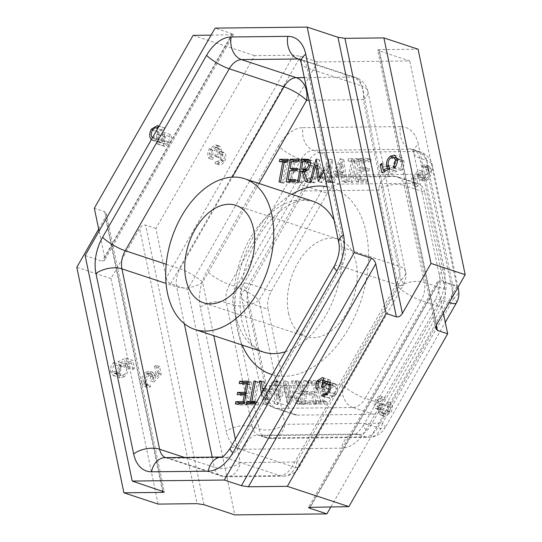 <?xml version="1.0" encoding="UTF-8"?>
<svg xmlns="http://www.w3.org/2000/svg" width="542" height="542" viewBox="0 0 542 542"><rect width="100%" height="100%" fill="white"/><g stroke="black" fill="none" stroke-linecap="round" stroke-linejoin="round"><path stroke-width="0.41" stroke-dasharray="2.71 2.03" d="M288.513 313.154A51.348 32.676 -71.7 0 0 306.21 336.684A51.348 32.676 -71.7 0 0 353.323 298.154A51.348 32.676 -71.7 0 0 338.377 239.157A51.348 32.676 -71.7 0 0 300.424 258.839A51.348 32.676 -71.7 0 0 288.513 313.154M308.242 380.525L316.962 380.43L312.815 403.072L304.028 403.167L304.441 400.931L311.691 400.856L312.991 393.777L305.803 393.851L306.21 391.636L313.391 391.561L315.017 382.679L307.829 382.76L308.242 380.525L311.664 381.656L320.383 381.561L316.962 380.43M287.335 397.042L291.806 380.708L293.29 380.694L286.962 403.356L283.886 384.854L274.062 403.492L276.013 380.877L277.524 380.863L276.061 397.035L284.442 380.789L284.828 380.789L287.335 397.042L290.756 398.167L295.227 381.839L291.806 380.708M363.54 181.028L354.82 181.123L358.967 158.488L367.754 158.393L367.341 160.622L360.091 160.696L358.79 167.776L365.979 167.702L365.579 169.917L358.391 169.992L356.765 178.874L363.953 178.799L363.54 181.028L366.961 182.153L358.242 182.254L354.82 181.123M328.682 181.407L340.444 158.691L343.445 181.252L341.799 181.265L340.755 173.847L334.15 173.914L330.39 181.394L328.682 181.407L332.097 182.539L343.493 159.822L340.071 158.698M323.459 169.307L329.096 158.813L327.151 181.435L325.993 181.441M325.749 180.249L327.104 165.269L323.913 171.455M347.673 181.204L351.412 160.764L347.984 160.798L348.391 158.603L356.799 158.508L356.399 160.71L352.978 160.75L349.238 181.184L347.673 181.204L351.094 182.329L354.834 161.895L351.412 160.764M264.374 388.445L269.008 388.397L272.768 380.918L274.476 380.897L263.087 403.614L262.714 403.621L261.393 393.661M303.954 380.572L305.485 380.559L301.338 403.201L294.889 402.957C293.066 402.178 292.389 400.287 292.849 397.286C294.062 392.95 296.203 390.897 299.265 391.134L295.675 380.667L297.572 380.647L301.149 391.107L302.029 391.1L303.954 380.572L307.375 381.703L308.906 381.69L305.485 380.559M324.109 380.355L320.369 400.789L323.798 400.755L323.391 402.957L314.983 403.045L315.383 400.843L318.804 400.809L322.544 380.369L324.109 380.355L327.531 381.48L323.791 401.92L320.369 400.789M158.108 504.087L111.002 278.588L139.599 228.555L197.071 503.66M153.921 382.083L161.184 374.346L159.504 366.331L157.932 367.51L159.321 374.149L155.5 378.221L155.317 375.694L152.851 372.293L149.009 373.303C145.723 376.114 144.396 379.732 145.026 384.156L147.41 387.401L150.601 386.88L150.236 385.125L148.4 385.382L146.577 382.876C146.157 379.678 147.112 377.056 149.436 375.01L151.895 374.359L153.813 377.191L153.921 382.083L150.5 380.951L157.763 373.214L161.184 374.346M436.595 324.733L379.122 49.62L418.085 49.193M422.272 171.197L415.016 178.935L416.69 186.949L418.261 185.77L416.879 179.131L420.694 175.059L420.877 177.586L423.343 180.994L427.184 179.978C430.47 177.166 431.805 173.548 431.168 169.124L428.769 165.886L425.599 166.401L425.965 168.155L427.821 167.912L429.616 170.405C430.036 173.603 429.088 176.225 426.757 178.271L424.291 178.914L422.387 176.089L422.272 171.197L418.851 170.073L411.595 177.81L415.016 178.935M379.122 49.62L377.625 50.027L379 50.792L409.779 60.941L317.687 61.957L300.593 56.314L293.628 55.223L254.665 55.657L155.879 228.514L166.238 278.127C167.017 280.925 168.474 282.809 170.601 283.764L187.701 289.401L234.808 514.9M223.412 160.459C222.206 162.309 220.892 162.966 219.469 162.437L218.324 164.45L218.9 164.68L214.903 163.318L218.324 164.45C220.506 165.52 222.566 164.551 224.503 161.543C226.285 158.142 226.4 155.29 224.842 153L223.954 152.438L221.102 153.237L221.475 149.958L220.215 146.686L218.988 145.913L212.749 149.775C210.797 153.535 210.662 156.78 212.342 159.511L213.44 157.58L212.701 154.551L213.86 150.832L218.162 148L219.009 148.528C220.391 150.832 220.106 153.569 218.162 156.74L219.192 157.769C220.574 155.208 222.071 154.301 223.677 155.053C224.659 156.509 224.571 158.311 223.412 160.459L219.991 159.328C218.792 161.177 217.477 161.834 216.048 161.306L219.469 162.437M216.048 161.306L214.903 163.318C217.085 164.389 219.151 163.42 221.082 160.418C222.87 157.011 222.979 154.165 221.421 151.875L220.54 151.306L217.681 152.112L218.053 148.826L216.793 145.554L215.567 144.789L209.334 148.65C207.376 152.41 207.24 155.656 208.921 158.386L210.025 156.455L209.28 153.42L210.438 149.707L214.74 146.875L215.587 147.404C216.969 149.7 216.685 152.438 214.74 155.615L215.77 156.638C217.152 154.077 218.65 153.176 220.255 153.921L223.677 155.053L220.255 153.921C221.238 155.378 221.15 157.18 219.991 159.328M443.322 312.958L437.313 284.184L437.529 281.501L439.792 280.797L456.886 286.44L409.779 60.941M380.138 401.846C381.344 400.003 382.659 399.346 384.082 399.867L385.233 397.855L381.229 396.493L385.233 397.855C383.045 396.791 380.985 397.76 379.048 400.762C377.266 404.169 377.157 407.015 378.709 409.305L379.596 409.867L382.449 409.068L382.083 412.347L383.343 415.626L384.556 416.385L390.802 412.53C392.76 408.77 392.896 405.524 391.209 402.794L390.111 404.725L390.857 407.753L389.698 411.473L385.369 414.298L384.542 413.776C383.167 411.473 383.445 408.736 385.396 405.565L384.366 404.535C382.977 407.096 381.48 408.004 379.874 407.252C378.892 405.795 378.98 403.993 380.138 401.846L376.717 400.721C377.923 398.878 379.237 398.214 380.66 398.743L384.082 399.867M380.66 398.743L381.812 396.73C379.624 395.667 377.564 396.629 375.626 399.637C373.844 403.038 373.736 405.883 375.288 408.173L376.175 408.743L379.034 407.936L378.662 411.222L379.922 414.494L381.141 415.26L387.381 411.398C389.339 407.638 389.474 404.393 387.794 401.663L386.69 403.594L387.435 406.629L386.277 410.341L381.947 413.167L381.128 412.645C379.746 410.348 380.03 407.611 381.974 404.44L380.945 403.411C379.563 405.972 378.065 406.873 376.453 406.127L380.423 407.598L376.453 406.127C375.471 404.671 375.559 402.869 376.717 400.721M98.678 229.042L105.405 217.267L106.205 213.507L104.586 211.597L94.322 208.209M125.94 358.059L127.614 366.067L126.035 367.246L124.653 360.599L120.392 362.564L121.171 364.644C121.713 368.723 120.466 372.022 117.431 374.542L113.251 375.572L110.602 371.771C110.107 368.214 111.13 365.152 113.684 362.578L114.05 364.332L112.194 370.694L114.267 373.452L117.126 372.747C119.267 370.823 120.067 368.411 119.531 365.504L117.844 361.785L125.94 358.059L132.776 360.315L134.45 368.323L127.614 366.067M85.114 255.56L102.208 261.203L104.47 260.499L104.687 257.816L99.105 231.082M211.075 35.155L233.561 34.62L232.2 33.753L215.099 28.116M152.471 137.702L152.952 137.953L157.925 134.131L158.955 135.161C157.471 137.621 157.221 139.775 158.21 141.604L158.786 141.977L162.072 139.789L162.431 134.233L163.582 132.228C164.958 134.707 164.822 137.587 163.162 140.873L157.925 144.206L157.038 143.644L156.184 138.833L153.894 140.202L151.347 139.667M317.687 61.957L187.701 289.401M330.925 506.845L456.886 286.44M76.808 267.308L111.002 278.588M193.115 35.352L254.665 55.657M155.879 228.514L145.615 225.133C143.386 224.72 141.381 225.865 139.599 228.555M271.373 291.095L327.266 193.298L306.745 186.529L250.851 284.326L271.373 291.095A18.672 11.883 -71.7 0 0 268.053 309.218L247.538 302.45L267.795 399.413L288.31 406.182L268.053 309.218M288.31 406.182A18.672 11.883 -71.7 0 0 294.746 414.738A18.672 11.883 -71.7 0 0 297.28 415.125L276.766 408.356A18.672 14.072 -90.6 0 1 266.4 385.721L246.143 288.757L302.036 190.96A18.672 14.072 -90.6 0 1 315.512 176.8A18.672 14.072 -90.6 0 1 319.028 177.349L339.549 184.117L415.7 183.284L395.179 176.516L319.028 177.349A18.672 11.883 108.3 0 0 306.745 186.529A18.672 4.383 -150.3 0 0 299.502 186.204A18.672 4.383 -150.3 0 0 302.036 190.96L378.187 190.12A18.672 14.072 -90.6 0 1 391.663 175.96A18.672 14.072 -90.6 0 1 395.179 176.516A18.672 11.883 -71.7 0 1 397.72 176.902A18.672 18.672 0 0 0 391.683 175.96M373.431 414.284A18.672 11.883 -71.7 0 0 385.714 405.104L365.2 398.336L421.093 300.539L441.608 307.307A18.672 11.883 -71.7 0 0 444.928 289.191L424.406 282.416L404.149 185.452A18.672 9.688 168.2 0 0 378.187 190.12L398.445 287.084L342.551 384.888L266.4 385.721A18.672 9.688 168.2 0 0 261.8 394.054A18.672 18.672 0 0 0 274.225 407.97A18.672 11.883 108.3 0 0 276.766 408.356L352.917 407.516L373.431 414.284L297.28 415.125M441.608 307.307L385.714 405.104M424.671 192.22A18.672 11.883 -71.7 0 0 418.234 183.67L397.72 176.902A18.672 11.883 -71.7 0 1 404.149 185.452L424.671 192.22L444.928 289.191M418.234 183.67A18.672 11.883 -71.7 0 0 415.7 183.284M339.549 184.117A18.672 11.883 -71.7 0 0 327.266 193.298M184.402 457.434L214.327 467.306A18.672 11.883 -71.7 0 0 220.763 475.862A18.672 11.883 -71.7 0 0 223.297 476.249A18.672 14.072 89.4 0 0 226.813 476.797L283.486 476.174A18.672 14.072 89.4 0 1 279.963 475.625L223.297 476.249L168.582 458.2L225.255 457.577L279.963 475.625A18.672 11.883 -71.7 0 0 292.253 466.445L237.538 448.397L341.528 266.44L396.243 284.489L292.253 466.445A18.672 4.383 29.7 0 0 299.489 466.777A18.672 4.383 29.7 0 0 296.962 462.021L400.951 280.058L363.262 99.66L309.035 100.263M283.486 476.174A18.672 14.072 89.4 0 0 296.962 462.021L240.289 462.644L235.384 439.169M259.042 183.494L202.6 282.247A18.672 9.688 -11.8 0 1 176.638 286.908L166.076 283.425M400.416 126.591L303.012 127.661A18.672 14.072 -90.6 0 0 313.378 150.29A18.672 11.883 -71.7 0 0 301.095 159.47A18.672 4.383 -150.3 0 1 278.446 146.015L206.956 271.108A18.672 4.383 -150.3 0 0 229.598 284.564L301.095 159.47L307.931 161.726L236.441 286.82L229.598 284.564A18.672 11.883 -71.7 0 0 226.285 302.68A18.672 9.688 168.2 0 0 200.323 307.348L226.231 431.371A18.672 9.688 168.2 0 1 252.193 426.703A18.672 11.883 -71.7 0 0 258.629 435.26L265.472 437.516A18.672 18.672 0 0 0 271.522 438.458A18.672 14.072 89.4 0 0 284.997 424.298A18.672 9.688 168.2 0 1 259.035 428.959L252.193 426.703L226.285 302.68L233.128 304.936L259.035 428.959A18.672 11.883 -71.7 0 0 265.472 437.516A18.672 11.883 -71.7 0 0 268.005 437.902A18.672 14.072 89.4 0 0 271.522 438.458L368.926 437.38A18.672 18.672 0 0 0 384.935 427.977A18.672 4.383 29.7 0 1 377.693 427.652A18.672 11.883 -71.7 0 1 365.41 436.832L358.567 434.576L261.163 435.646L268.005 437.902L365.41 436.832A18.672 14.072 89.4 0 0 368.926 437.38A18.672 14.072 89.4 0 0 382.401 423.227L284.997 424.298L259.09 300.275L330.579 175.181L427.984 174.104A18.672 14.072 89.4 0 0 417.618 151.475L320.214 152.546L313.378 150.29L410.782 149.219L417.618 151.475A18.672 11.883 -71.7 0 1 420.152 151.862L413.316 149.606A18.672 11.883 -71.7 0 0 410.782 149.219A18.672 14.072 89.4 0 1 400.416 126.591A37.344 23.76 108.3 0 1 418.356 144.477A18.672 9.688 168.2 0 0 413.756 152.803A18.672 9.688 168.2 0 0 419.752 158.162L445.659 282.186L452.495 284.442L426.588 160.418L419.752 158.162A18.672 11.883 -71.7 0 0 413.316 149.606L412.293 149.043L413.756 152.803L439.664 276.827A18.672 9.688 168.2 0 0 445.659 282.186A18.672 11.883 -71.7 0 1 442.347 300.302L370.85 425.395L377.693 427.652L449.183 302.558L442.347 300.302A18.672 4.383 -150.3 0 0 435.104 299.983A18.672 4.383 -150.3 0 0 437.631 304.733A37.344 23.76 108.3 0 0 444.264 268.5L418.356 144.477M325.214 384.163L324.854 389.718L323.703 391.724C322.327 389.244 322.47 386.365 324.123 383.079L329.36 379.746L330.254 380.308L331.101 385.118L333.391 383.75L335.058 383.77L336.121 384.447C338.14 387.157 338.072 390.599 335.918 394.779L329.848 398.377L328.94 397.97L330.044 396.039L332.456 396.148L334.841 393.661C336.386 390.789 336.474 388.397 335.105 386.487L334.333 385.999L329.36 389.82L328.337 388.79C329.821 386.331 330.064 384.176 329.075 382.347L328.486 381.974L325.214 384.163L318.371 381.907M324.854 389.718L318.012 387.462M323.703 391.724L316.867 389.468M324.123 383.079L318.75 381.311M330.254 380.308L323.411 378.052M331.101 385.118L326.657 383.655M333.391 383.75L329.529 382.476M336.121 384.447L329.279 382.191M335.918 394.779L329.075 392.523M328.94 397.97L323.913 396.31M327.09 395.077L323.201 393.783M332.456 396.148L327.619 394.556M334.841 393.661L329.428 391.88M335.105 386.487L330.62 385.003M329.36 389.82L322.524 387.564M328.337 388.79L322.883 386.995M329.075 382.347L324.434 380.809M388.702 174.917L387.029 166.909L388.607 165.73L389.996 172.376L394.251 170.412L393.472 168.332C392.936 164.253 394.183 160.954 397.211 158.433L401.385 157.404L404.047 161.204C404.542 164.761 403.512 167.824 400.958 170.398L400.592 168.643L402.449 162.282L400.375 159.524L397.516 160.229C395.375 162.153 394.576 164.565 395.111 167.471L396.798 171.191L388.702 174.917L381.866 172.661M387.029 166.909L382.144 165.296M388.607 165.73L381.764 163.474M389.996 172.376L385.619 170.933M394.251 170.412L389.881 168.969M393.472 168.332L388.77 166.78M404.047 161.204L397.205 158.948M400.958 170.398L394.122 168.142M400.592 168.643L395.247 166.882M402.449 162.282L397.388 160.608M397.516 160.229L390.68 157.973M395.111 167.471L388.275 165.215M396.798 171.191L389.962 168.935M168.914 142.045L169.273 136.489L170.418 134.484C171.8 136.963 171.658 139.843 170.005 143.129L164.761 146.462L163.874 145.9L163.027 141.089L160.73 142.458L159.063 142.431L158.007 141.753C155.988 139.05 156.055 135.608 158.21 131.428L164.28 127.831L165.181 128.237L164.084 130.168L161.672 130.06L159.28 132.546C157.742 135.419 157.654 137.81 159.023 139.721L159.795 140.209L164.761 136.388L165.791 137.417C164.307 139.877 164.063 142.031 165.046 143.86L165.628 144.233L168.914 142.045L162.072 139.789M169.273 136.489L162.431 134.233M170.418 134.484L163.582 132.228M170.005 143.129L163.162 140.873M163.874 145.9L157.038 143.644M163.027 141.089L156.184 138.833M160.73 142.458L153.894 140.202M158.007 141.753L151.401 139.579M158.21 131.428L152.837 129.653M165.181 128.237L158.345 125.981M156.807 127.756L157.241 127.912M161.672 130.06L154.836 127.804M159.28 132.546L152.444 130.29M159.023 139.721L152.18 137.465M164.761 136.388L157.925 134.131M165.791 137.417L158.955 135.161M165.046 143.86L158.21 141.604M134.45 368.323L132.878 369.502L126.035 367.246M132.878 369.502L131.489 362.855L124.653 360.599M131.489 362.855L127.228 364.82L120.392 362.564M127.228 364.82L128.007 366.9L121.171 364.644M128.007 366.9C128.549 370.979 127.302 374.278 124.274 376.798L117.431 374.542M124.274 376.798L120.094 377.828L117.438 374.027L110.602 371.771M117.438 374.027C116.943 370.471 117.973 367.408 120.527 364.834L113.684 362.578M120.527 364.834L120.893 366.588L114.05 364.332M120.893 366.588L119.037 372.95L112.194 370.694M119.037 372.95L121.11 375.708L123.962 375.003L117.126 372.747M123.962 375.003C126.103 373.079 126.909 370.667 126.367 367.761L119.531 365.504M126.367 367.761L124.68 364.041L117.844 361.785M124.68 364.041L132.776 360.315M375.626 399.637L379.048 400.762M375.288 408.173L378.709 409.305M379.034 407.936L382.449 409.068M378.662 411.222L382.083 412.347M379.922 414.494L383.343 415.626M387.381 411.398L390.802 412.53M387.794 401.663L391.209 402.794M386.69 403.594L390.111 404.725M387.435 406.629L390.857 407.753M386.277 410.341L389.698 411.473M381.128 412.645L384.542 413.776M381.974 404.44L385.396 405.565M380.945 403.411L384.366 404.535M221.082 160.418L224.503 161.543M221.421 151.875L224.842 153M217.681 152.112L221.102 153.237M218.053 148.826L221.475 149.958M216.793 145.554L220.215 146.686M209.334 148.65L212.749 149.775M208.921 158.386L212.342 159.511M210.025 156.455L213.44 157.58M209.28 153.42L212.701 154.551M210.438 149.707L213.86 150.832M215.587 147.404L219.009 148.528M214.74 155.615L218.162 156.74M215.77 156.638L219.192 157.769M411.595 177.81L413.268 185.818L416.69 186.949M413.268 185.818L414.847 184.646L418.261 185.77M414.847 184.646L413.458 178L416.879 179.131M413.458 178L417.272 173.935L420.694 175.059M417.272 173.935L417.455 176.455L420.877 177.586M417.455 176.455L419.928 179.863L423.763 178.846L427.184 179.978M423.763 178.846C427.055 176.042 428.383 172.424 427.753 168L431.168 169.124M427.753 168L425.348 164.754L422.177 165.276L425.599 166.401M422.177 165.276L422.543 167.024L425.965 168.155M422.543 167.024L424.4 166.787L426.195 169.273L429.616 170.405M426.195 169.273C426.622 172.471 425.666 175.093 423.336 177.139L426.757 178.271M423.336 177.139L420.87 177.79L418.966 174.964L422.387 176.089M418.966 174.964L418.851 170.073M157.763 373.214L156.089 365.206L159.504 366.331M156.089 365.206L154.511 366.378L157.932 367.51M154.511 366.378L155.9 373.025L159.321 374.149M155.9 373.025L152.078 377.09L155.5 378.221M152.078 377.09L151.902 374.569L155.317 375.694M151.902 374.569L149.436 371.168L145.595 372.178L149.009 373.303M145.595 372.178C142.302 374.983 140.974 378.601 141.604 383.025L145.026 384.156M141.604 383.025L143.989 386.27L147.18 385.748L150.601 386.88M147.18 385.748L146.814 384L150.236 385.125M146.814 384L144.978 384.251L143.156 381.751L146.577 382.876M143.156 381.751C142.736 378.553 143.691 375.931 146.015 373.885L149.436 375.01M146.015 373.885L148.474 373.235L150.391 376.06L153.813 377.191M150.391 376.06L150.5 380.951M323.791 401.92L327.219 401.879L323.798 400.755M327.219 401.879L326.812 404.081L323.391 402.957M326.812 404.081L318.398 404.176L314.983 403.045M318.398 404.176L318.804 401.974L315.383 400.843M318.804 401.974L322.226 401.934L318.804 400.809M322.226 401.934L325.966 381.493L322.544 380.369M325.966 381.493L327.531 381.48M320.383 381.561L316.237 404.197L312.815 403.072M316.237 404.197L307.45 404.291L304.028 403.167M307.45 404.291L307.856 402.062L304.441 400.931M307.856 402.062L315.112 401.981L311.691 400.856M315.112 401.981L316.406 394.901L312.991 393.777M316.406 394.901L309.218 394.983L305.803 393.851M309.218 394.983L309.624 392.767L306.21 391.636M309.624 392.767L316.813 392.686L313.391 391.561M316.813 392.686L318.439 383.811L315.017 382.679M318.439 383.811L311.25 383.885L307.829 382.76M311.25 383.885L311.664 381.656M308.906 381.69L304.76 404.325L301.338 403.201M304.76 404.325L298.303 404.088L294.889 402.957M298.303 404.088C296.488 403.302 295.81 401.412 296.271 398.417L292.849 397.286M296.271 398.417C297.483 394.081 299.624 392.029 302.68 392.259L299.265 391.134M302.68 392.259L299.096 381.792L295.675 380.667M299.096 381.792L300.993 381.771L297.572 380.647M300.993 381.771L304.57 392.239L301.149 391.107M304.57 392.239L305.444 392.225L302.029 391.1M305.444 392.225L307.375 381.703M297.87 398.397L299.116 401.94L303.635 402.123L305.044 394.427L302.416 394.42C300.302 394.109 298.784 395.43 297.87 398.397L294.448 397.272L295.695 400.816L300.214 400.992L301.623 393.302L298.994 393.296C296.88 392.977 295.37 394.305 294.448 397.272M303.635 402.123L300.214 400.992M302.416 394.42L298.994 393.296M305.044 394.427L301.623 393.302M295.227 381.839L296.711 381.819L293.29 380.694M296.711 381.819L290.383 404.481L286.962 403.356M290.383 404.481L286.718 403.356M290.133 404.488L287.307 385.979L283.886 384.854M287.307 385.979L277.734 404.623L274.313 403.492M277.734 404.623L274.062 403.492M277.484 404.623L279.428 382.008L276.013 380.877M279.428 382.008L280.939 381.988L277.524 380.863M280.939 381.988L279.476 398.167L276.061 397.035M279.476 398.167L287.863 381.92L284.442 380.789M287.863 381.92L284.828 380.789M288.249 381.914L290.756 398.167M266.508 404.745L266.136 404.752L263.134 382.185L264.781 382.171L265.824 389.596L272.43 389.522L276.19 382.042L277.897 382.029L266.508 404.745L263.087 403.614M266.136 404.752L262.714 403.621M263.134 382.185L261.44 381.629M264.781 382.171L261.359 381.04M265.824 389.596L264.049 389.007M272.43 389.522L269.008 388.397M276.19 382.042L272.768 380.918M277.897 382.029L274.476 380.897M266.095 391.771L267.199 399.949L271.339 391.717L266.095 391.771L262.68 390.64M262.762 391.263L263.785 398.817L267.924 390.586L263.121 390.64M267.199 399.949L263.785 398.817M271.339 391.717L267.924 390.586M253.69 402.184L257.342 382.252L258.907 382.239L254.97 402.611M255.167 402.672L258.595 402.638L255.174 401.507M258.595 402.638L258.188 404.84L254.767 403.709M258.188 404.84L249.781 404.928L246.359 403.804M249.781 404.928L249.991 403.763M257.342 382.252L255.397 381.609M258.907 382.239L255.485 381.107M248.121 382.354L251.759 382.313L248.338 381.189M251.759 382.313L247.613 404.955L244.191 403.824M247.613 404.955L238.826 405.05L235.404 403.919M238.826 405.05L239.042 403.878M244.388 402.76L246.488 402.74L244.51 402.089M246.488 402.74L247.782 395.66L245.804 395.01M247.782 395.66L240.601 395.735L237.179 394.61M240.601 395.735L240.811 394.569M246.088 393.465L248.189 393.445L246.21 392.794M248.189 393.445L249.815 384.563L247.836 383.912M249.815 384.563L242.626 384.644L239.212 383.512M242.626 384.644L242.843 383.472M358.242 182.254L362.388 159.612L358.967 158.488M362.388 159.612L371.175 159.517L367.754 158.393M371.175 159.517L370.762 161.753L367.341 160.622M370.762 161.753L363.513 161.828L360.091 160.696M363.513 161.828L362.212 168.908L358.79 167.776M362.212 168.908L369.4 168.826L365.979 167.702M369.4 168.826L368.994 171.042L365.579 169.917M368.994 171.042L361.805 171.123L358.391 169.992M361.805 171.123L360.179 180.005L356.765 178.874M360.179 180.005L367.368 179.924L363.953 178.799M367.368 179.924L366.961 182.153M354.834 161.895L351.406 161.929L347.984 160.798M351.406 161.929L351.812 159.727L348.391 158.603M351.812 159.727L360.22 159.633L356.799 158.508M360.22 159.633L359.82 161.834L356.399 160.71M359.82 161.834L356.399 161.875L352.978 160.75M356.399 161.875L352.659 182.315L349.238 181.184M352.659 182.315L351.094 182.329M343.493 159.822L340.444 158.691M343.865 159.815L346.866 182.376L343.445 181.252M346.866 182.376L345.22 182.397L341.799 181.265M345.22 182.397L344.177 174.971L340.755 173.847M344.177 174.971L337.571 175.046L334.15 173.914M337.571 175.046L333.811 182.518L330.39 181.394M333.811 182.518L332.097 182.539M343.899 172.796L342.795 164.619L338.655 172.851L343.899 172.796L340.478 171.665L339.38 163.494L335.234 171.719L340.478 171.665M342.795 164.619L339.38 163.494M338.655 172.851L335.234 171.719M314.773 182.729L313.29 182.742L319.617 160.086L322.693 178.589L332.517 159.944L330.566 182.559L329.055 182.579L330.518 166.401L322.138 182.647L321.752 182.654L319.245 166.401L314.773 182.729L311.352 181.604M313.29 182.742L309.868 181.617M319.617 160.086L316.46 159.043M319.861 160.08L316.44 158.955M322.693 178.589L320.593 177.891M332.266 159.944L328.845 158.82M332.517 159.944L329.096 158.813M330.566 182.559L327.151 181.435M329.055 182.579L325.64 181.448M330.518 166.401L327.104 165.269M322.138 182.647L318.716 181.523M321.752 182.654L318.33 181.523M319.245 166.401L317.497 165.818M309.516 160.215L311.691 160.479C313.506 161.259 314.191 163.149 313.73 166.15C312.517 170.486 310.376 172.539 307.314 172.309L310.905 182.776L309.008 182.796L305.431 172.329L304.55 172.342L302.626 182.864L301.095 182.878L297.673 181.753M301.095 182.878L303.161 171.584M303.513 169.66L305.044 161.292M311.691 160.479L308.276 159.355M313.73 166.15L310.309 165.025M307.314 172.309L303.893 171.177M310.905 182.776L307.483 181.645M309.008 182.796L305.586 181.665M305.431 172.329L304.143 171.902M304.55 172.342L301.135 171.211M302.626 182.864L299.204 181.739M307.47 170.141L307.585 170.141C309.699 170.459 311.21 169.131 312.131 166.17L310.878 162.62L306.365 162.444L304.956 170.141M306.365 162.444L302.944 161.313M312.131 166.17L310.2 165.534M295.112 180.716L298.744 180.682L298.337 182.911L289.618 183.006L286.196 181.882M289.618 183.006L289.834 181.841M290.119 180.283L291.867 170.723M292.152 169.185L293.568 161.435M298.913 160.31L302.551 160.276L299.13 159.145M302.551 160.276L302.138 162.505L298.723 161.38M302.138 162.505L294.889 162.58L291.467 161.455M294.889 162.58L293.588 169.66M297.145 169.626L300.776 169.585L297.355 168.454M300.776 169.585L300.37 171.8L296.955 170.669M300.37 171.8L293.188 171.875L289.767 170.75M293.188 171.875L291.562 180.757M298.744 180.682L295.329 179.551M298.337 182.911L294.916 181.78M287.965 160.432L291.596 160.391L291.196 162.593L287.775 162.634L284.035 183.067L282.47 183.088L286.21 162.647L284.265 162.004M286.21 162.647L282.782 162.681L279.36 161.557M282.782 162.681L282.985 161.584M291.596 160.391L288.181 159.26M291.196 162.593L287.775 161.462M287.775 162.634L284.354 161.502M284.035 183.067L280.614 181.943M282.47 183.088L279.049 181.956M242.138 345.037A98.027 62.377 108.3 0 1 237.288 329.326A98.027 62.377 108.3 0 1 291.86 194.321M327.09 186.692A98.027 62.377 108.3 0 1 362.605 295.58A98.027 62.377 108.3 0 1 272.274 374.624M235.892 315.64A79.356 50.494 -71.7 0 0 263.236 352.002L255.316 347.381C249.347 342.449 244.869 333.655 241.888 320.993C238.209 302.626 240.052 282.49 247.396 260.573C255.614 238.27 266.935 221.475 281.352 210.174C289.807 203.948 297.307 200.648 303.852 200.283L312.958 201.278A79.356 50.494 -71.7 0 0 254.3 231.691A79.356 50.494 -71.7 0 0 235.892 315.64M285.322 351.785A79.356 50.494 -71.7 0 0 340.301 237.64A79.356 50.494 -71.7 0 0 334.082 220.147M166.211 264.259L179.958 268.791A18.672 4.383 29.7 0 1 202.6 282.247L213.765 335.681M293.628 55.223L166.238 278.127M309.922 507.082L437.313 284.184M162.607 491.079L105.405 217.267M104.687 257.816L232.078 34.918M278.446 146.015A37.344 23.76 108.3 0 1 303.012 127.661M200.323 307.348A37.344 23.76 108.3 0 1 206.956 271.108M244.171 449.25L341.575 448.18A18.672 14.072 -90.6 0 1 355.044 434.02L258.629 435.26A18.672 11.883 -71.7 0 0 261.163 435.646A18.672 14.072 89.4 0 0 257.646 435.097A18.672 14.072 89.4 0 0 244.171 449.25A37.344 23.76 108.3 0 1 226.231 431.371M437.631 304.733L366.141 429.826A37.344 23.76 108.3 0 1 341.575 448.18M379 50.792L436.337 325.227M204.036 504.744L145.615 225.133M439.792 280.797L310.471 507.075M170.601 283.764L300.593 56.314M457.976 287.321L432.584 165.777A18.672 9.688 168.2 0 1 427.984 174.104L453.891 298.127L382.401 423.227A18.672 4.383 29.7 0 1 384.935 427.977L445.287 322.368M104.586 211.597L163 491.208M232.2 33.753L102.208 261.203M299.496 466.77L403.485 284.814A18.672 4.383 29.7 0 1 396.243 284.489A18.672 11.883 -71.7 0 0 399.556 266.373L344.841 248.324L307.158 67.926L361.866 85.975L399.556 266.373A18.672 9.688 -11.8 0 1 405.552 271.732A18.672 9.688 -11.8 0 1 400.951 280.058A18.672 4.383 29.7 0 1 403.485 284.814A18.672 18.672 0 0 0 405.552 271.732L367.862 91.334A18.672 9.688 168.2 0 0 361.866 85.975A18.672 11.883 -71.7 0 0 355.437 77.418A18.672 11.883 -71.7 0 0 352.903 77.032L300.221 59.654M165.581 457.638A18.672 11.883 -71.7 0 0 166.048 457.814L220.763 475.862A18.672 18.672 0 0 0 226.813 476.797A18.672 14.072 89.4 0 0 240.289 462.644A18.672 9.688 168.2 0 1 214.327 467.306L212.2 457.13M184.314 323.649L176.638 286.908A18.672 11.883 -71.7 0 1 179.958 268.791L232.342 177.126M304.292 77.567L352.903 77.032A18.672 14.072 89.4 0 1 363.262 99.66A18.672 9.688 168.2 0 0 367.862 91.334A18.672 18.672 0 0 0 355.437 77.418L300.722 59.369A18.672 11.883 -71.7 0 0 299.95 59.159M301.162 62.567A18.672 9.688 -11.8 0 0 307.158 67.926A18.672 11.883 -71.7 0 0 300.722 59.369L299.699 58.807M334.285 266.122A18.672 4.383 -150.3 0 1 341.528 266.44A18.672 11.883 -71.7 0 0 344.841 248.324A18.672 9.688 -11.8 0 1 338.852 242.965M221.732 457.021L221.603 457.021A18.672 14.072 -90.6 0 1 221.732 457.021A18.672 14.072 -90.6 0 1 225.255 457.577A18.672 11.883 -71.7 0 0 237.538 448.397A18.672 4.383 -150.3 0 0 230.296 448.078M166.048 457.814A18.672 11.883 -71.7 0 0 168.582 458.2A18.672 14.072 -90.6 0 0 165.059 457.644L166.048 457.814M358.567 434.576A18.672 11.883 -71.7 0 0 370.85 425.395A18.672 4.383 -150.3 0 0 363.607 425.077C359.143 431.357 356.236 434.345 354.874 434.034L355.044 434.02A18.672 14.072 -90.6 0 1 358.567 434.576M366.141 429.826A18.672 4.383 -150.3 0 1 363.607 425.077L435.104 299.983C439.467 291.406 440.985 283.69 439.664 276.827A18.672 9.688 168.2 0 1 444.264 268.5M236.441 286.82A18.672 11.883 -71.7 0 0 233.128 304.936A18.672 9.688 168.2 0 0 259.09 300.275A18.672 4.383 29.7 0 0 236.441 286.82M449.257 302.585A18.672 4.383 29.7 0 1 449.183 302.558A18.672 11.883 -71.7 0 0 452.495 284.442A18.672 9.688 168.2 0 1 457.658 287.877M320.214 152.546A18.672 11.883 -71.7 0 0 307.931 161.726A18.672 4.383 29.7 0 1 330.579 175.181A18.672 14.072 89.4 0 0 320.214 152.546M426.588 160.418A18.672 11.883 -71.7 0 0 420.152 151.862A18.672 18.672 0 0 1 432.584 165.777A18.672 9.688 168.2 0 0 426.588 160.418M294.746 414.738L274.225 407.97A18.672 11.883 108.3 0 1 267.795 399.413A18.672 9.688 168.2 0 1 261.8 394.054L241.542 297.091A18.672 9.688 168.2 0 0 247.538 302.45A18.672 11.883 108.3 0 1 250.851 284.326A18.672 4.383 -150.3 0 0 243.609 284.008A18.672 18.672 0 0 0 241.542 297.091A18.672 9.688 168.2 0 1 246.143 288.757A18.672 4.383 -150.3 0 1 243.609 284.008L299.502 186.204A18.672 18.672 0 0 1 315.519 176.8L391.663 175.96M352.917 407.516A18.672 14.072 -90.6 0 1 342.551 384.888A18.672 4.383 -150.3 0 0 365.2 398.336A18.672 11.883 108.3 0 1 352.917 407.516M421.093 300.539A18.672 4.383 -150.3 0 1 398.445 287.084A18.672 9.688 168.2 0 1 424.406 282.416A18.672 11.883 108.3 0 1 421.093 300.539M456.425 302.883A18.672 4.383 29.7 0 0 453.891 298.127A18.672 9.688 168.2 0 0 458.491 289.801M301.704 404.359L298.283 403.234M300.932 402.15L297.517 401.026M309.062 162.41L305.647 161.286M338.377 239.157L235.79 205.316M306.21 336.684L203.623 302.842M106.205 213.507L164.375 491.973M233.561 34.62L104.47 260.499M437.529 281.501L308.439 507.38M435.795 328.493L377.625 50.027M283.48 476.174A18.672 18.672 0 0 0 299.455 466.838M322.524 377.489L329.36 379.746M328.215 381.514L335.058 383.77M323.005 396.121L329.848 398.377M330.566 384.759L334.333 385.999M324.428 380.633L328.486 381.974M394.549 155.148L401.385 157.404M397.09 158.44L400.375 159.524M157.925 144.206L164.761 146.462M152.227 140.175L159.063 142.431M157.437 125.575L164.28 127.831M152.952 137.953L159.795 140.209M158.786 141.977L165.628 144.233M113.251 375.572L120.094 377.828M114.267 373.452L121.11 375.708M379.596 409.867L376.175 408.743M384.556 416.385L381.141 415.26M385.369 414.298L381.947 413.167M223.954 152.438L220.54 151.306M218.988 145.913L215.567 144.789M218.162 148L214.74 146.875M423.343 180.994L419.928 179.863M428.769 165.886L425.348 164.754M427.821 167.912L424.4 166.787M424.291 178.914L420.87 177.79M152.851 372.293L149.436 371.168M147.41 387.401L143.989 386.27M148.4 385.382L144.978 384.251M151.895 374.359L148.474 373.235M295.695 400.816L299.116 401.94M310.424 162.471L310.878 162.62"/><path stroke-width="0.81" d="M271.908 215.079A79.356 50.494 -71.7 0 0 244.564 178.718A79.356 50.494 -71.7 0 0 171.753 238.256A79.356 50.494 -71.7 0 0 194.849 329.441A79.356 50.494 -71.7 0 0 253.507 299.028A79.356 50.494 -71.7 0 0 271.908 215.079M185.926 279.313A51.348 32.676 -71.7 0 0 203.623 302.842A51.348 32.676 -71.7 0 0 250.736 264.313A51.348 32.676 -71.7 0 0 235.79 205.316A51.348 32.676 -71.7 0 0 197.837 224.991A51.348 32.676 -71.7 0 0 185.926 279.313M255.485 381.107L251.745 401.547L255.174 401.507L254.767 403.709L246.359 403.804L246.759 401.602L250.18 401.561L253.92 381.121L255.485 381.107M299.204 181.739L297.673 181.753L301.819 159.111L308.276 159.355C310.092 160.134 310.769 162.024 310.309 165.025C309.096 169.361 306.955 171.414 303.893 171.177L307.483 181.645L305.586 181.665L302.009 171.197L301.135 171.211L299.204 181.739M279.049 181.956L282.788 161.523L279.36 161.557L279.767 159.355L288.181 159.26L287.775 161.462L284.354 161.502L280.614 181.943L279.049 181.956M294.916 181.78L286.196 181.882L290.343 159.24L299.13 159.145L298.723 161.38L291.467 161.455L290.173 168.535L297.355 168.454L296.955 170.669L289.767 170.75L288.141 179.632L295.329 179.551L294.916 181.78M323.913 171.455L318.33 181.523L315.823 165.269L311.352 181.604L309.868 181.617L316.196 158.955L319.272 177.458L323.459 169.307M325.993 181.441L325.64 181.448L325.749 180.249M239.618 381.283L248.338 381.189L244.191 403.824L235.404 403.919L235.817 401.69L243.067 401.608L244.367 394.529L237.179 394.61L237.586 392.394L244.774 392.313L246.393 383.438L239.212 383.512L239.618 381.283L243.04 382.408L248.121 382.354M261.393 393.661L259.713 381.06L261.359 381.04L262.403 388.465L264.374 388.445M330.925 506.845L326.901 513.884L234.808 514.9L204.036 504.744L197.071 503.66L158.108 504.087L123.915 492.807L76.808 267.308L98.678 229.042M307.192 27.1L354.299 252.599L371.399 258.236C373.526 259.191 374.983 261.075 375.762 263.873L386.121 313.486L287.335 486.343L248.372 486.777L241.407 485.686L224.313 480.043L132.221 481.059L85.114 255.56L215.099 28.116L307.192 27.1L337.964 37.256L344.929 38.34L383.892 37.913L418.085 49.193L465.192 274.692L436.595 324.733L435.795 328.493L437.414 330.403L447.678 333.791L443.322 312.958M326.901 513.884L309.8 508.247L308.439 507.38L348.885 506.648L447.678 333.791M132.221 481.059L164.375 491.973L162.878 492.38L123.915 492.807M99.105 231.082L94.322 208.209L193.115 35.352L211.075 35.155M151.347 139.667L151.164 139.497C149.152 136.794 149.219 133.352 151.367 129.172L157.437 125.575L158.345 125.981L157.241 127.912L154.836 127.804L152.444 130.29C150.906 133.163 150.818 135.554 152.18 137.465L152.471 137.702M383.892 37.913L430.998 263.412L402.401 313.445C400.619 316.135 398.614 317.28 396.385 316.867L386.121 313.486M381.866 172.661L380.193 164.653L381.764 163.474L383.153 170.12L387.415 168.155L386.636 166.076C386.094 161.997 387.34 158.698 390.376 156.177L394.549 155.148L397.205 158.948C397.699 162.505 396.676 165.567 394.122 168.142L393.756 166.387L395.613 160.025L393.533 157.268L390.68 157.973C388.539 159.897 387.733 162.309 388.275 165.215L389.962 168.935L381.866 172.661M323.201 393.783L325.613 393.892L328.005 391.405C329.543 388.533 329.631 386.141 328.269 384.231L327.49 383.743L322.524 387.564L321.494 386.534C322.978 384.075 323.228 381.92 322.239 380.091L321.65 379.718L318.371 381.907L318.012 387.462L316.867 389.468C315.491 386.988 315.627 384.109 317.28 380.823L322.524 377.489L323.411 378.052L324.265 382.862L326.555 381.493L328.215 381.514L329.279 382.191C331.298 384.901 331.23 388.343 329.075 392.523L323.005 396.121L322.104 395.714L323.201 393.783L327.09 395.077M430.998 263.412L465.192 274.692M287.335 486.343L348.885 506.648M354.299 252.599L224.313 480.043M309.035 100.263L306.596 100.284A18.672 4.383 29.7 0 0 283.947 86.835L229.232 68.787L125.243 250.743L166.211 264.259M318.75 381.311L317.28 380.823M326.657 383.655L324.265 382.862M329.529 382.476L326.555 381.493M323.913 396.31L322.104 395.714M327.619 394.556L325.613 393.892M329.428 391.88L328.005 391.405M330.62 385.003L328.269 384.231M322.883 386.995L321.494 386.534M324.434 380.809L322.239 380.091M382.144 165.296L380.193 164.653M385.619 170.933L383.153 170.12M389.881 168.969L387.415 168.155M388.77 166.78L386.636 166.076M397.076 158.386L390.376 156.177M395.247 166.882L393.756 166.387M397.388 160.608L395.613 160.025M152.837 129.653L151.367 129.172M264.042 389.027L262.403 388.465M261.44 381.629L259.713 381.06M263.121 390.64L262.68 390.64L262.762 391.263M254.97 402.611L251.745 401.547M249.991 403.763L250.18 402.726L246.759 401.602M250.18 402.726L253.602 402.692L250.18 401.561M253.602 402.692L253.69 402.184M255.397 381.609L253.92 381.121M239.042 403.878L239.232 402.814L235.817 401.69M239.232 402.814L244.388 402.76M244.51 402.089L243.067 401.608M245.804 395.01L244.367 394.529M240.811 394.569L241 393.519L237.586 392.394M241 393.519L246.088 393.465M246.21 392.794L244.774 392.313M247.836 383.912L246.393 383.438M242.843 383.472L243.04 382.408M320.593 177.891L319.272 177.458M317.497 165.818L315.823 165.269M303.161 171.584L303.513 169.66M305.044 161.292L305.241 160.242L301.819 159.111M305.241 160.242L309.516 160.215M304.143 171.902L302.009 171.197M310.2 165.534L308.71 165.039L307.456 161.489L302.944 161.313L301.535 169.009L304.956 170.141L307.47 170.141M307.504 170.113L304.164 169.016C306.277 169.328 307.795 168.006 308.71 165.039M301.535 169.009L304.164 169.016M289.834 181.841L290.119 180.283M291.867 170.723L292.152 169.185M293.568 161.435L293.764 160.371L290.343 159.24M293.764 160.371L298.913 160.31M297.145 169.626L293.588 169.66L290.173 168.535M295.112 180.716L291.562 180.757L288.141 179.632M284.265 162.004L282.788 161.523M282.985 161.584L283.188 160.486L279.767 159.355M283.188 160.486L287.965 160.432M291.86 194.321A98.027 62.377 108.3 0 1 327.09 186.692M272.274 374.624A98.027 62.377 108.3 0 1 242.138 345.037M194.849 329.441L263.236 352.002A79.356 50.494 -71.7 0 0 285.322 351.785M334.082 220.147A79.356 50.494 -71.7 0 0 312.958 201.278L244.564 178.718M213.765 335.681L235.384 439.169M300.221 59.654L298.188 58.983L241.515 59.606L296.23 77.655A18.672 14.072 89.4 0 1 306.596 100.284L259.042 183.494M162.878 492.38L162.607 491.079M344.929 38.34L402.401 313.445M375.762 263.873L248.372 486.777M133.65 453.918L95.968 273.52A37.344 23.76 108.3 0 1 102.594 237.288L206.583 55.331A37.344 23.76 108.3 0 1 231.149 36.978L287.822 36.355A37.344 23.76 108.3 0 1 305.763 54.241L343.445 234.639A37.344 23.76 108.3 0 1 336.819 270.871L232.83 452.827A37.344 23.76 108.3 0 1 208.257 471.181L151.591 471.804A37.344 23.76 108.3 0 1 133.65 453.918A18.672 9.688 -11.8 0 1 159.612 449.257L184.402 457.434M436.337 325.227L437.414 330.403M310.471 507.075L309.8 508.247M396.385 316.867L337.964 37.256M241.407 485.686L371.399 258.236M166.076 283.425L121.93 268.859L159.612 449.257A18.672 11.883 -71.7 0 0 165.581 457.638M212.2 457.13L184.314 323.649M232.342 177.126L283.947 86.835A18.672 11.883 -71.7 0 1 296.23 77.655L304.292 77.567M299.95 59.159A18.672 11.883 -71.7 0 0 298.188 58.983A18.672 14.072 -90.6 0 1 287.822 36.355M231.149 36.978A18.672 14.072 -90.6 0 0 241.515 59.606A18.672 11.883 -71.7 0 0 229.232 68.787A18.672 4.383 -150.3 0 1 206.583 55.331M102.594 237.288A18.672 4.383 -150.3 0 0 125.243 250.743A18.672 11.883 -71.7 0 0 121.93 268.859A18.672 9.688 -11.8 0 0 95.968 273.52M449.257 302.585A18.672 4.383 29.7 0 0 456.425 302.883A18.672 18.672 0 0 0 458.491 289.801A18.672 9.688 168.2 0 0 457.658 287.877M305.763 54.241A18.672 9.688 -11.8 0 0 301.162 62.567L338.852 242.965A18.672 9.688 -11.8 0 1 343.445 234.639M336.819 270.871A18.672 4.383 -150.3 0 1 334.285 266.122L230.296 448.078C225.831 454.359 222.918 457.346 221.563 457.035L221.732 457.021M232.83 452.827A18.672 4.383 -150.3 0 1 230.296 448.078M208.257 471.181A18.672 14.072 -90.6 0 1 221.603 457.021L165.059 457.644A18.672 14.072 -90.6 0 0 151.591 471.804M308.296 160.208L304.875 159.077M458.491 289.801L457.976 287.321M445.287 322.368L456.425 302.883M338.852 242.965C340.166 249.828 338.648 257.545 334.285 266.122M301.162 62.567L299.699 58.807M327.49 383.743L330.566 384.759M321.65 379.718L324.428 380.633M393.533 157.268L397.09 158.44M307.456 161.489L310.878 162.62"/></g></svg>
